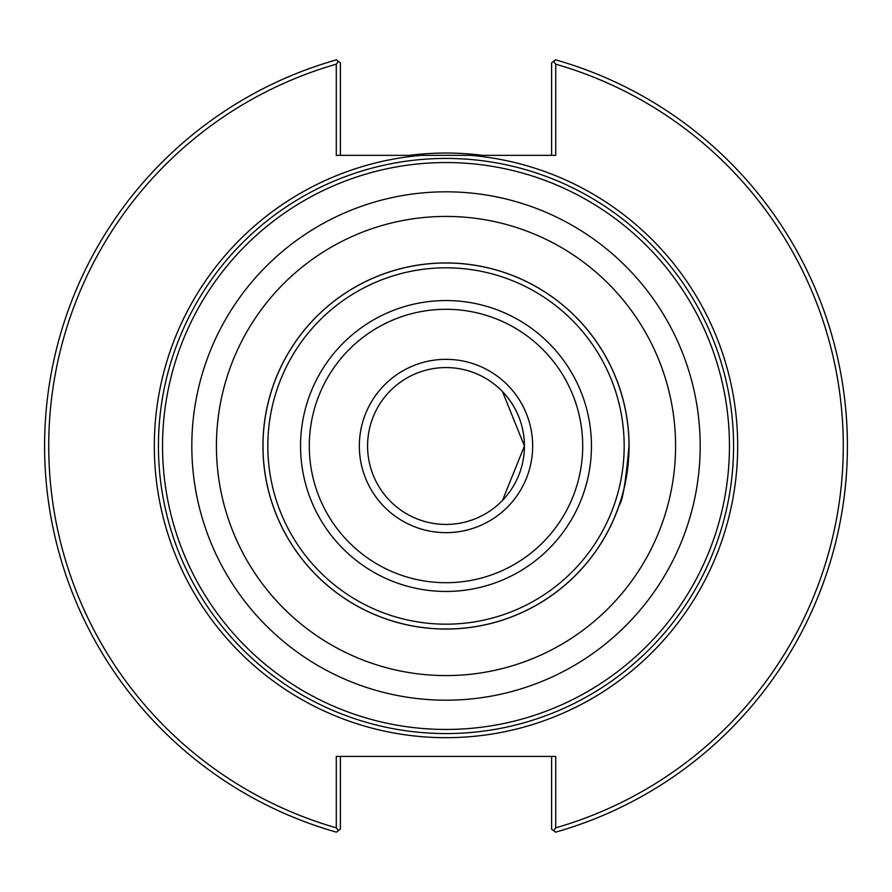 <?xml version="1.0" encoding="UTF-8"?>
<svg xmlns="http://www.w3.org/2000/svg" width="892" height="892" viewBox="0 0 892 892"><rect width="100%" height="100%" fill="white"/><g stroke="black" fill="none" stroke-linecap="round" stroke-linejoin="round"><path stroke-width="1.34" d="M620.676 391.443L619.204 386.916A183.005 183.005 0 0 0 262.995 446A183.005 183.005 0 0 0 446 629.005A183.005 183.005 0 0 0 629.005 446C625.805 481.903 622.538 501.594 619.204 505.084C622.538 501.594 625.805 481.903 629.005 446A183.005 183.005 0 0 0 620.676 391.443M524.429 446L502.497 391.61L524.429 446L502.497 500.39L524.429 446A78.429 78.429 0 0 0 446 367.571A78.429 78.429 0 0 0 367.571 446A78.429 78.429 0 0 0 446 524.429A78.429 78.429 0 0 0 524.429 446M733.57 446A287.57 287.57 0 0 0 446 158.43A287.57 287.57 0 0 0 158.43 446A287.57 287.57 0 0 0 446 733.57A287.57 287.57 0 0 0 733.57 446A287.57 287.57 0 0 0 446 158.43A287.57 287.57 0 0 0 158.43 446A287.57 287.57 0 0 0 446 733.57A287.57 287.57 0 0 0 733.57 446A287.57 287.57 0 0 0 446 158.43A287.57 287.57 0 0 0 158.43 446A287.57 287.57 0 0 0 446 733.57A287.57 287.57 0 0 0 733.57 446M470.43 155.342L421.57 155.342A291.684 291.684 0 0 0 154.773 462.301A291.684 291.684 0 0 0 454.151 737.572A291.684 291.684 0 0 0 737.684 446A291.684 291.684 0 0 0 470.43 155.342L555.716 155.342L555.716 64.168L553.586 61.347L551.602 62.853L551.602 155.342M553.586 61.347L555.571 59.842A401.4 401.4 0 0 1 555.571 832.158L553.586 830.653L555.716 827.832L555.716 756.416L336.284 756.416L336.284 827.832L338.414 830.653L336.429 832.158A401.4 401.4 0 0 1 336.429 59.842L338.414 61.347L336.284 64.168L336.284 155.342L421.57 155.342M340.398 155.342L340.398 62.853L338.414 61.347M336.284 64.168A397.286 397.286 0 0 0 336.284 827.832M555.716 827.832A397.286 397.286 0 0 0 555.716 64.168M551.602 756.416L551.602 829.147L553.586 830.653M338.414 830.653L340.398 829.147L340.398 756.416M482.639 155.342A292.955 292.955 0 0 0 409.361 155.342M629.005 446A183.005 183.005 0 0 0 446 262.995A183.005 183.005 0 0 0 262.995 446A183.005 183.005 0 0 0 446 629.005A183.005 183.005 0 0 0 629.005 446A183.005 183.005 0 0 0 446 262.995A183.005 183.005 0 0 0 262.995 446A183.005 183.005 0 0 0 446 629.005A183.005 183.005 0 0 0 629.005 446M446 729.455A283.455 283.455 0 0 1 162.545 446A283.455 283.455 0 0 1 446 162.545A283.455 283.455 0 0 1 729.455 446A283.455 283.455 0 0 1 446 729.455M446 700.187A254.187 254.187 0 0 0 700.187 446A254.187 254.187 0 0 0 446 191.813A254.187 254.187 0 0 0 191.813 446A254.187 254.187 0 0 0 446 700.187M675.578 446A229.578 229.578 0 0 0 446 216.421A229.578 229.578 0 0 0 216.421 446A229.578 229.578 0 0 0 446 675.578A229.578 229.578 0 0 0 675.578 446M446 629.061A183.061 183.061 0 0 0 629.061 446A183.061 183.061 0 0 0 446 262.939A183.061 183.061 0 0 0 262.939 446A183.061 183.061 0 0 0 446 629.061M446 624.177A178.177 178.177 0 0 0 624.177 446A178.177 178.177 0 0 0 446 267.823A178.177 178.177 0 0 0 267.823 446A178.177 178.177 0 0 0 446 624.177M446 591.452A145.452 145.452 0 0 0 591.452 446A145.452 145.452 0 0 0 446 300.548A145.452 145.452 0 0 0 300.548 446A145.452 145.452 0 0 0 446 591.452M446 582.71A136.71 136.71 0 0 0 582.71 446A136.71 136.71 0 0 0 446 309.29A136.71 136.71 0 0 0 309.29 446A136.71 136.71 0 0 0 446 582.71M446 532.658A86.658 86.658 0 0 0 532.658 446A86.658 86.658 0 0 0 446 359.342A86.658 86.658 0 0 0 359.342 446A86.658 86.658 0 0 0 446 532.658"/></g></svg>
